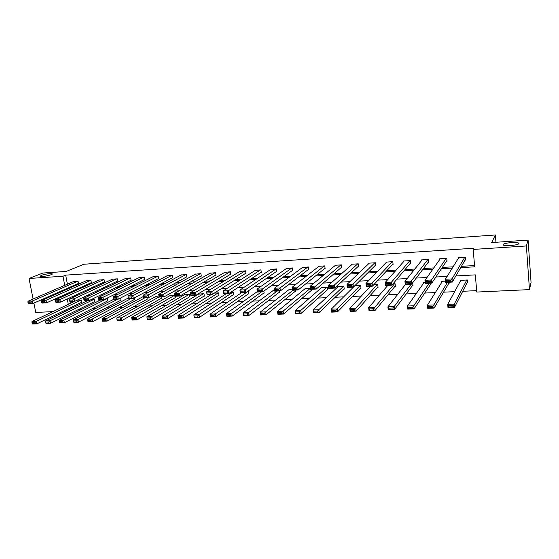 <?xml version="1.0" encoding="UTF-8"?>
<svg xmlns="http://www.w3.org/2000/svg" width="559" height="559" viewBox="0 0 559 559"><rect width="100%" height="100%" fill="white"/><g stroke="black" fill="none" stroke-linecap="round" stroke-linejoin="round"><path stroke-width="0.84" d="M51.26 274.7C46.683 276.125 43.008 276.656 40.234 276.307L41.205 275.37C45.782 273.959 49.444 273.435 52.183 273.791L51.26 274.7M518.955 243.528C518.85 245.066 505.825 246.428 503.47 245.156L503.037 244.59C503.31 243.053 516.083 241.726 518.507 242.983L518.955 243.528M33.093 299.023L29.033 278.466L42.903 273.03L66.151 271.45L83.864 264.253L495.379 234.969L491.675 242.564L528.08 240.091L531.05 282.435L529.471 289.618L476.778 292.057L475.332 274.881L455.858 275.936M79.029 309.253L82.152 309.106M92.347 308.631L95.715 308.47M105.861 307.995L109.487 307.827M119.57 307.352L123.455 307.171M133.489 306.702L137.64 306.507M147.611 306.046L152.041 305.836M161.949 305.368L166.666 305.151M176.504 304.69L181.514 304.452M191.283 303.998L196.593 303.747M206.285 303.292L211.903 303.034M221.525 302.58L227.457 302.3M236.995 301.853L243.263 301.56M252.717 301.119L259.32 300.812M268.69 300.372L275.643 300.05M284.915 299.61L292.224 299.268M301.399 298.841L309.085 298.478M318.155 298.059L326.218 297.681M335.19 297.255L343.645 296.864M352.498 296.445L361.359 296.032M370.1 295.62L379.379 295.187M388.002 294.789L397.708 294.327M406.204 293.936L416.35 293.461M424.714 293.063L435.321 292.567M443.546 292.182L454.628 291.665M462.712 291.288L476.659 290.631M66.116 311.021L63.223 311.153M52.895 311.636L35.741 312.425L33.896 303.09M495.952 242.271L495.379 234.969M69.945 297.751L70.134 298.758M70.672 301.622L70.951 303.097M71.699 307.08L71.915 308.219M467.01 282.861L467.61 282.826L467.366 279.996L460.204 280.366L460.288 281.282M445.565 281.128L441.806 281.317L441.883 282.106M448.968 282.246L449.101 283.762L448.514 283.797M425.161 282.183L423.708 282.26L423.778 282.945M430.758 283.182L430.905 284.685L430.325 284.713M412.43 285.614L412.996 285.586L412.647 282.833M394.829 286.508L395.388 286.481L395.101 283.741L392.977 283.846M377.507 287.382L378.059 287.354L377.758 284.636L373.664 284.852M360.464 288.241L361.009 288.213L360.702 285.523L354.699 285.831M343.694 289.087L344.225 289.066L343.911 286.39L337.524 286.725L337.573 287.137M327.183 289.925L327.707 289.897L327.385 287.249L321.097 287.571L321.146 287.962M310.259 288.137L304.928 288.409L304.969 288.772M311.265 289.296L311.447 290.722L310.93 290.743M292.28 289.066L289.052 289.569M295.257 290.121L295.438 291.525L294.928 291.553M274.609 289.981L273.372 290.359M279.486 290.925L279.675 292.322L279.179 292.35M263.876 291.092L264.155 293.112L263.659 293.133M248.378 293.908L248.867 293.88L248.503 291.337L247.616 291.379M233.334 294.663L233.809 294.642L233.438 292.112L230.818 292.252M218.506 295.418L218.974 295.39L218.597 292.881L214.293 293.105M203.895 296.151L204.363 296.13L203.979 293.643L198.452 294.167M189.508 296.878L189.962 296.857L189.571 294.383L184.128 294.893M174.653 295.159L170.006 295.613M175.561 296.249L175.771 297.577L175.323 297.598M158.945 295.977L156.094 296.326M161.572 296.969L161.789 298.282L161.341 298.303M143.474 296.773L142.384 297.025M147.786 297.674L148.009 298.974L147.569 299.002M134.132 297.982L134.419 299.666L133.985 299.687M120.611 297.982L121.023 300.344L120.597 300.365M107.398 301.028L107.817 301.008L107.398 298.646L105.917 298.723M94.387 301.685L94.799 301.664L94.373 299.317L91.403 299.47M81.551 302.335L81.956 302.314L81.53 299.987L77.107 300.211M460.672 267.628L474.654 266.825L473.194 249.433L473.871 248.231L65.696 275.133L67.394 284.182M68.114 288.011L68.254 288.737M78.169 288.598L80.489 288.458M91.473 287.822L94.059 287.675M104.973 287.04L107.824 286.872M118.676 286.243L121.806 286.061M132.574 285.432L135.991 285.237M146.682 284.615L150.392 284.398M161.006 283.783L165.017 283.546M175.547 282.938L179.872 282.686M190.305 282.078L194.951 281.806M205.293 281.205L210.268 280.918M220.519 280.325L225.829 280.017M235.975 279.423L241.642 279.095M251.676 278.515L257.706 278.165M267.628 277.585L274.029 277.215M283.839 276.642L290.617 276.251M300.302 275.685L307.478 275.273M317.044 274.714L324.625 274.273M334.051 273.728L342.052 273.26M351.345 272.722L359.779 272.233M368.926 271.702L377.807 271.185M386.807 270.661L396.142 270.116M404.982 269.606L414.799 269.033M423.477 268.53L433.777 267.929M442.288 267.44L453.09 266.811M461.427 266.329L474.549 265.56M465.039 260.082L465.64 260.04L465.395 257.175L458.205 257.622L458.275 258.44M446.459 261.207L447.046 261.172L446.788 258.335L439.716 258.775L439.779 259.474M428.18 262.325L428.76 262.29L428.487 259.467L421.535 259.9L421.591 260.515M410.201 263.415L410.774 263.38L410.495 260.585L403.654 261.011L403.703 261.556M392.516 264.491L393.082 264.456L392.788 261.689L386.059 262.108L386.108 262.597M375.124 265.546L375.676 265.518L375.375 262.772L368.751 263.177L368.8 263.624M358.005 266.587L358.55 266.559L358.242 263.834L351.723 264.239L351.772 264.645M341.158 267.614L341.696 267.579L341.374 264.882L334.96 265.28L335.009 265.651M324.583 268.62L325.107 268.593L324.779 265.909L318.469 266.301L318.511 266.65M308.261 269.613L308.778 269.585L308.442 266.929L302.272 267.635M292.196 270.591L292.706 270.563L292.364 267.929L286.285 268.606M276.377 271.555L276.88 271.527L276.53 268.907L270.542 269.564M260.808 272.506L261.298 272.471L260.941 269.878L255.044 270.507M245.471 273.435L245.953 273.407L245.59 270.829L239.783 271.443M230.364 274.357L230.839 274.322L230.469 271.772L224.746 272.359M215.481 275.259L215.956 275.231L215.571 272.694L209.939 273.267M200.821 276.153L201.289 276.125L200.905 273.61L195.35 274.162M186.378 277.026L186.839 276.998L186.447 274.504L180.976 275.042M172.151 277.893L172.598 277.865L172.2 275.391L166.813 275.915M158.127 278.745L158.574 278.717L158.169 276.265L152.852 276.775M144.306 279.591L144.746 279.563L144.334 277.124L139.093 277.62M130.68 280.415L131.113 280.387L130.694 277.97L125.53 278.459M117.25 281.233L117.676 281.205L117.257 278.801L112.163 279.276M104.009 282.036L104.428 282.016L104.002 279.626L98.985 280.094M90.956 282.833L91.369 282.805L90.942 280.436L85.988 280.891M78.085 283.616L78.491 283.588L78.057 281.24L73.173 281.68M528.08 240.091L526.382 245.953L529.471 289.618M29.033 278.466L62.985 276.251L64.704 285.349M65.696 275.133L62.985 276.251M473.194 249.433L526.382 245.953M75.521 289.786L77.855 289.653M88.881 289.017L91.473 288.87M102.437 288.241L105.295 288.074M116.188 287.445L119.333 287.27M130.149 286.641L133.573 286.446M144.313 285.831L148.037 285.614M158.7 284.999L162.725 284.769M173.297 284.161L177.643 283.909M188.124 283.308L192.792 283.043M203.183 282.442L208.179 282.155M218.471 281.561L223.817 281.254M234.004 280.667L239.699 280.339M249.782 279.759L255.84 279.409M265.811 278.836L272.24 278.466M282.099 277.9L288.912 277.509M298.653 276.95L305.864 276.53M315.479 275.978L323.095 275.545M332.577 274.993L340.62 274.532M349.962 273.994L358.438 273.512M367.64 272.981L376.57 272.464M385.619 271.947L395.01 271.401M403.898 270.891L413.765 270.325M422.499 269.822L432.862 269.228M441.421 268.732L452.287 268.11M65.431 289.192L65.571 289.925M67.276 298.988L68.289 304.355M69.043 308.351L69.26 309.504M447.158 276.405L435.873 277.012M426.999 277.488L416.252 278.068M407.204 278.557L396.974 279.109M387.764 279.605L378.038 280.129M368.667 280.632L359.43 281.135M349.913 281.645L341.144 282.12M331.48 282.637L323.172 283.085M313.375 283.616L305.5 284.042M295.578 284.573L288.13 284.978M278.082 285.516L271.052 285.901M260.885 286.446L254.254 286.802M243.976 287.354L237.736 287.696M227.345 288.255L221.483 288.57M210.988 289.136L205.495 289.429M194.902 290.002L189.76 290.282M179.076 290.855L174.282 291.113M163.507 291.693L159.042 291.938M148.184 292.525L144.04 292.741M133.098 293.335L129.276 293.538M118.256 294.132L114.742 294.327M103.646 294.921L100.424 295.096M89.258 295.697L86.324 295.858M75.095 296.459L72.439 296.605M464.795 257.217L452.014 278.906L452.301 282.078L465.57 259.173M450.98 281.582L452.301 282.078L445.684 282.414L445.39 279.255L452.014 278.906L450.868 280.311L446.222 280.555L446.341 281.82L450.98 281.582L450.868 280.311M458.799 257.587L445.39 279.255L446.222 280.555M445.684 282.414L446.341 281.82M466.765 280.024L454.285 304.11L454.572 307.24L447.983 307.499L447.696 304.382L460.798 280.339M467.527 281.855L454.572 307.24L453.265 306.786L453.153 305.535L448.535 305.724L448.646 306.968L453.265 306.786M448.535 305.724L447.696 304.382L454.285 304.11L453.153 305.535M448.646 306.968L447.983 307.499M446.194 258.37L431.478 279.989L431.779 283.127L446.976 260.431M430.444 282.637L431.779 283.127L425.287 283.462L424.98 280.332L431.478 279.989L430.325 281.38L425.762 281.617L425.888 282.875L430.444 282.637L430.325 281.38M440.303 258.733L424.98 280.332L425.762 281.617M425.287 283.462L425.888 282.875M427.908 259.502L411.326 281.051L411.641 284.161L428.697 261.64M410.278 283.679L411.641 284.161L405.261 284.482L404.947 281.387L411.326 281.051L410.152 282.428L405.68 282.665L405.806 283.902L410.278 283.679L410.152 282.428M422.115 259.865L404.947 281.387L405.68 282.665M405.261 284.482L405.806 283.902M447.452 282.323L433.861 304.948L434.154 308.051L427.698 308.309L427.397 305.221L442.393 281.289M449.024 282.931L434.154 308.051L432.834 307.604L432.715 306.36L428.18 306.549L428.299 307.785L432.834 307.604M428.18 306.549L427.397 305.221L433.861 304.948L432.715 306.36M428.299 307.785L427.698 308.309M429.151 283.259L413.814 305.78L414.121 308.847L407.777 309.099L407.462 306.039L424.288 282.225M430.835 283.958L414.121 308.847L412.773 308.407L412.654 307.177L408.203 307.359L408.322 308.582L412.773 308.407M408.203 307.359L407.462 306.039L413.814 305.78L412.654 307.177M408.322 308.582L407.777 309.099M409.922 260.62L391.538 282.092L391.866 285.174L410.718 262.807M390.489 284.692L391.866 285.174L385.605 285.495L385.27 282.421L391.538 282.092L390.357 283.462L385.962 283.692L386.094 284.922L390.489 284.692L390.357 283.462M404.22 260.976L385.27 282.421L385.962 283.692M385.605 285.495L386.094 284.922M392.229 261.724L372.112 283.113L372.448 286.166L393.026 263.939M371.05 285.691L372.448 286.166L366.299 286.481L365.956 283.441L372.112 283.113L370.917 284.475L366.599 284.699L366.739 285.915L371.05 285.691L370.917 284.475M386.618 262.073L365.956 283.441L366.599 284.699M366.299 286.481L366.739 285.915M374.823 262.8L353.029 284.119L353.379 287.144L375.627 265.05M351.967 286.676L353.379 287.144L347.335 287.452L346.985 284.44L353.029 284.119L351.828 285.467L347.586 285.684L347.726 286.893L351.967 286.676L351.828 285.467M369.303 263.149L346.985 284.44L347.586 285.684M347.335 287.452L347.726 286.893M411.144 284.182L394.123 306.591L394.444 309.63L388.219 309.875L387.89 306.849L405.436 284.475M412.933 284.943L394.444 309.63L393.082 309.197L392.949 307.974L388.582 308.156L388.715 309.372L393.082 309.197M388.582 308.156L387.89 306.849L394.123 306.591L392.949 307.974M388.715 309.372L388.219 309.875M394.542 283.769L374.789 307.387L375.124 310.399L369.003 310.643L368.667 307.639L387.82 285.376M395.325 285.901L375.124 310.399L373.74 309.966L373.608 308.764L369.317 308.938L369.45 310.14L373.74 309.966M369.317 308.938L368.667 307.639L374.789 307.387L373.608 308.764M369.45 310.14L369.003 310.643M377.213 284.664L355.803 308.17L356.146 311.153L350.137 311.391L349.787 308.414L370.484 286.264M378.003 286.83L356.146 311.153L354.748 310.727L354.609 309.532L350.395 309.707L350.535 310.895L354.748 310.727M350.395 309.707L349.787 308.414L355.803 308.17L354.609 309.532M350.535 310.895L350.137 311.391M357.697 263.869L334.289 285.104L334.645 288.102L358.501 266.133M333.22 287.64L334.645 288.102L328.713 288.402L328.35 285.418L334.289 285.104L333.073 286.446L328.909 286.662L329.055 287.857L333.22 287.64L333.073 286.446M352.261 264.204L328.35 285.418L328.909 286.662M328.713 288.402L329.055 287.857M360.157 285.551L337.147 308.938L337.503 311.894L331.599 312.132L331.242 309.183L354.748 285.831M360.953 287.738L337.503 311.894L336.092 311.475L335.945 310.287L331.801 310.455L331.948 311.642L336.092 311.475M331.801 310.455L331.242 309.183L337.147 308.938L335.945 310.287M331.948 311.642L331.599 312.132M340.843 264.917L315.877 286.075L316.247 289.045L341.647 267.195M314.801 288.591L316.247 289.045L310.413 289.345L310.042 286.383L315.877 286.075L314.654 287.403L310.559 287.612L310.713 288.8L314.801 288.591L314.654 287.403M335.498 265.245L310.042 286.383L310.559 287.612M310.413 289.345L310.713 288.8M343.373 286.418L318.826 309.693L319.189 312.621L313.389 312.851L313.019 309.931L338.055 286.697M344.176 288.626L319.189 312.621L317.757 312.208L317.61 311.035L313.543 311.202L313.69 312.369L317.757 312.208M313.543 311.202L313.019 309.931L318.826 309.693L317.61 311.035M313.69 312.369L313.389 312.851M324.255 265.944L297.786 287.033L298.164 289.967L325.065 268.229M296.703 289.52L298.164 289.967L292.434 290.261L292.05 287.333L297.786 287.033L296.549 288.346L292.532 288.556L292.685 289.73L296.703 289.52L296.549 288.346M318.993 266.273L292.05 287.333L292.532 288.556M292.434 290.261L292.685 289.73M326.861 287.277L300.812 310.434L301.189 313.34L295.487 313.564L295.11 310.671L321.621 287.543M327.658 289.492L301.189 313.34L299.743 312.928L299.596 311.768L295.592 311.929L295.746 313.089L299.743 312.928M295.592 311.929L295.11 310.671L300.812 310.434L299.596 311.768M295.746 313.089L295.487 313.564M307.925 266.957L280.003 287.969L280.394 290.883L308.736 269.249M278.92 290.435L280.394 290.883L274.769 291.169L274.371 288.262L280.003 287.969L278.766 289.269L274.818 289.471L274.972 290.638L278.92 290.435L278.766 289.269M302.747 267.279L274.371 288.262L274.818 289.471M274.769 291.169L274.972 290.638M310.294 288.374L283.113 311.16L283.504 314.046L277.9 314.27L277.509 311.391L305.438 288.381M311.398 290.345L283.504 314.046L282.043 313.634L281.89 312.481L277.956 312.642L278.109 313.795L282.043 313.634M277.956 312.642L277.509 311.391L283.113 311.16L281.89 312.481M278.109 313.795L277.9 314.27M291.854 267.957L262.534 288.884L262.933 291.777L292.664 270.256M261.444 291.337L262.933 291.777L257.399 292.057L256.993 289.178L262.534 288.884L261.284 290.177L257.406 290.38L257.566 291.532L261.444 291.337L261.284 290.177M286.753 268.271L256.993 289.178L257.406 290.38M257.399 292.057L257.566 291.532M292.965 290.24L265.721 311.88L266.112 314.738L260.606 314.955L260.208 312.111L289.513 289.206M295.397 291.183L266.112 314.738L264.638 314.333L264.484 313.187L260.62 313.347L260.78 314.486L264.638 314.333M260.62 313.347L260.208 312.111L265.721 311.88L264.484 313.187M260.78 314.486L260.606 314.955M276.027 268.942L245.359 289.793L245.764 292.65L276.845 271.234M244.269 292.217L245.764 292.65L240.328 292.93L239.916 290.079L245.359 289.793L244.101 291.071L240.286 291.274L240.454 292.42L244.269 292.217L244.101 291.071M271.01 269.249L239.916 290.079L240.286 291.274M240.328 292.93L240.454 292.42M277.124 291.05L248.615 312.586L249.021 315.416L243.605 315.632L243.193 312.809L273.826 290.023M279.633 292.001L249.021 315.416L247.532 315.017L247.371 313.885L243.57 314.039L243.738 315.171L247.532 315.017M243.57 314.039L243.193 312.809L248.615 312.586L247.371 313.885M243.738 315.171L243.605 315.632M260.445 269.906L228.47 290.68L228.89 293.517L261.263 272.198M227.38 293.091L228.89 293.517L223.544 293.789L223.118 290.959L228.47 290.68L227.213 291.952L223.46 292.147L223.628 293.279L227.38 293.091L227.213 291.952M255.505 270.214L223.118 290.959L223.46 292.147M223.544 293.789L223.628 293.279M261.528 291.847L231.803 313.278L232.216 316.087L226.884 316.296L226.472 313.494L257.329 291.567M264.114 292.804L232.216 316.087L230.713 315.688L230.546 314.57L226.814 314.717L226.982 315.842L230.713 315.688M226.814 314.717L226.472 313.494L231.803 313.278L230.546 314.57M226.982 315.842L226.884 316.296M245.101 270.863L211.868 291.553L212.294 294.369L245.918 273.148M210.771 293.943L212.294 294.369L207.033 294.635L206.606 291.833L211.868 291.553L210.603 292.818L206.914 293.007L207.082 294.132L210.771 293.943L210.603 292.818M240.23 271.164L206.606 291.833L206.914 293.007M207.033 294.635L207.082 294.132M248.021 291.358L215.264 313.962L215.683 316.743L210.443 316.953L210.023 314.172L241.299 292.881M248.825 293.594L215.683 316.743L214.174 316.352L214.006 315.241L210.331 315.388L210.505 316.499L214.174 316.352M210.331 315.388L210.023 314.172L215.264 313.962L214.006 315.241M210.505 316.499L210.443 316.953M229.987 271.8L195.538 292.413L195.978 295.201L230.804 274.085M194.441 294.782L195.978 295.201L190.801 295.466L190.367 292.685L195.538 292.413L194.266 293.671L190.64 293.859L190.815 294.97L194.441 294.782L194.266 293.671M225.193 272.1L190.367 292.685L190.64 293.859M190.801 295.466L190.815 294.97M232.963 292.14L198.997 314.626L199.43 317.386L194.273 317.596L193.847 314.843L226.241 293.657M233.767 294.369L199.43 317.386L197.907 317.002L197.739 315.898L194.12 316.045L194.294 317.149L197.907 317.002M194.12 316.045L193.847 314.843L198.997 314.626L197.739 315.898M194.294 317.149L194.273 317.596M215.103 272.722L179.481 293.258L179.921 296.025L215.921 275M178.377 295.613L179.921 296.025L174.834 296.284L174.387 293.524L179.481 293.258L178.202 294.502L174.632 294.691L174.813 295.795L178.377 295.613L178.202 294.502M210.38 273.016L174.387 293.524L174.632 294.691M174.834 296.284L174.813 295.795M218.129 292.909L183.003 315.29L183.443 318.022L178.37 318.225L177.93 315.5L211.414 294.411M218.939 295.138L183.443 318.022L181.906 317.645L181.731 316.548L178.181 316.694L178.356 317.785L181.906 317.645M178.181 316.694L177.93 315.5L183.003 315.29L181.731 316.548M178.356 317.785L178.37 318.225M200.436 273.637L163.682 294.09L164.136 296.836L201.254 275.908M162.578 296.424L164.136 296.836L159.126 297.095L158.679 294.355L163.682 294.09L162.396 295.327L158.889 295.508L159.07 296.605L162.578 296.424L162.396 295.327M195.783 273.924L158.679 294.355L158.889 295.508M159.126 297.095L159.07 296.605M203.518 293.664L167.267 315.94L167.707 318.651L162.725 318.847L162.278 316.142L198.878 293.901M204.321 295.886L167.707 318.651L166.17 318.274L165.988 317.191L162.494 317.33L162.669 318.413L166.17 318.274M162.494 317.33L162.278 316.142L167.267 315.94L165.988 317.191M162.669 318.413L162.725 318.847M185.986 274.532L148.142 294.907L148.603 297.633L186.804 276.796M181.402 274.818L143.216 295.166L148.142 294.907L146.849 296.137L143.397 296.312L143.586 297.402L147.038 297.227L146.849 296.137M147.038 297.227L148.603 297.633L143.677 297.884L143.586 297.402M143.397 296.312L143.216 295.166M189.117 294.411L151.782 316.576L146.87 316.778L184.547 294.649M150.504 317.812L151.782 316.576L152.23 319.266L147.324 319.462L147.241 319.028L150.685 318.896L150.504 317.812L147.059 317.952L147.241 319.028M189.927 296.626L152.23 319.266L150.685 318.896M146.87 316.778L147.059 317.952M171.753 275.419L132.853 295.711L133.315 298.415L172.57 277.669M167.232 275.699L128.004 295.97L132.853 295.711L131.554 296.934L128.158 297.108L128.346 298.185L131.742 298.01L131.554 296.934M131.742 298.01L133.315 298.415L128.465 298.66L128.346 298.185M128.158 297.108L128.004 295.97M174.674 295.292L136.543 317.205L131.707 317.4L170.425 295.376M135.257 318.434L136.543 317.205L137.004 319.874L132.169 320.062L132.057 319.636L135.446 319.503L135.257 318.434L131.875 318.574L132.057 319.636M175.736 297.353L137.004 319.874L135.446 319.503M131.707 317.4L131.875 318.574M157.722 276.293L117.802 296.508L118.27 299.184L158.539 278.536M153.264 276.565L113.03 296.759L117.802 296.508L116.503 297.716L113.156 297.891L113.351 298.96L116.691 298.786L116.503 297.716M116.691 298.786L118.27 299.184L113.505 299.428L113.351 298.96M113.156 297.891L113.03 296.759M159.098 296.899L121.548 317.819L116.789 318.015L156.506 296.102M120.255 319.042L121.548 317.819L122.009 320.468L117.257 320.656L117.11 320.237L120.444 320.104L120.255 319.042L116.929 319.175L117.11 320.237M161.754 298.073L122.009 320.468L120.444 320.104M116.789 318.015L116.929 319.175M143.894 277.145L102.989 297.29L103.471 299.945L144.711 279.381M139.505 277.418L98.293 297.535L102.989 297.29L101.689 298.485L98.398 298.66L98.587 299.722L101.878 299.547L101.689 298.485M101.878 299.547L103.471 299.945L98.775 300.183L98.587 299.722M98.398 298.66L98.293 297.535M144.872 297.821L106.79 318.427L102.108 318.623L142.783 296.808M105.497 319.643L106.79 318.427L107.258 321.055L102.577 321.243L102.402 320.824L105.686 320.691L105.497 319.643L102.213 319.776L102.402 320.824M147.974 298.779L107.258 321.055L105.686 320.691M102.108 318.623L102.213 319.776M130.261 277.998L88.413 298.052L88.895 300.686L131.085 280.22M125.936 278.263L83.787 298.296L88.413 298.052L87.106 299.247L83.864 299.414L84.06 300.469L87.302 300.302L87.106 299.247M87.302 300.302L88.895 300.686L84.276 300.924L84.06 300.469M83.864 299.414L83.787 298.296M131.232 298.52L92.256 319.028L87.644 319.217L128.311 298.003M90.963 320.23L92.256 319.028L92.731 321.635L88.126 321.816L87.924 321.404L91.152 321.278L90.963 320.23L87.728 320.363L87.924 321.404M134.391 299.47L92.731 321.635L91.152 321.278M87.644 319.217L87.728 320.363M116.831 278.829L74.061 298.813L74.55 301.42L117.649 281.044M112.562 279.095L69.512 299.051L74.061 298.813L72.754 299.994L69.561 300.155L69.756 301.203L72.95 301.035L72.754 299.994M72.95 301.035L74.55 301.42L70.001 301.657L69.756 301.203M69.561 300.155L69.512 299.051M117.788 299.212L77.953 319.615L73.411 319.804L113.519 299.428M76.653 320.81L77.953 319.615L78.435 322.201L73.9 322.382L73.669 321.977L76.849 321.851L76.653 320.81L73.474 320.943L73.669 321.977M120.996 300.155L78.435 322.201L76.849 321.851M73.411 319.804L73.474 320.943M103.583 279.654L59.932 299.554L60.428 302.146L104.4 281.855M99.376 279.912L55.446 299.792L59.932 299.554L58.618 300.728L55.474 300.889L55.676 301.93L58.814 301.769L58.618 300.728M58.814 301.769L60.428 302.146L55.942 302.377L55.676 301.93M55.474 300.889L55.446 299.792M106.979 298.667L63.866 320.195L59.394 320.384L100.32 300.106M62.559 321.383L63.866 320.195L64.355 322.76L59.89 322.941L59.624 322.536L62.762 322.41L62.559 321.383L59.429 321.509L59.624 322.536M107.789 300.833L64.355 322.76L62.762 322.41M59.394 320.384L59.429 321.509M90.523 280.464L46.02 300.288L46.516 302.859L91.341 282.658M86.379 280.723L41.604 300.518L46.02 300.288L44.699 301.455L41.611 301.615L41.806 302.643L44.902 302.482L44.699 301.455M44.902 302.482L46.516 302.859L42.107 303.083L41.806 302.643M41.611 301.615L41.604 300.518M93.961 299.338L49.996 320.768L45.593 320.95L87.309 300.77M48.689 321.949L49.996 320.768L50.492 323.312L46.09 323.486L45.803 323.088L48.885 322.969L48.689 321.949L45.607 322.075L45.803 323.088M94.771 301.497L50.492 323.312L48.885 322.969M45.593 320.95L45.607 322.075M77.645 281.261L32.317 301.008L32.82 303.558L78.47 283.448M73.557 281.519L27.971 301.238L32.317 301.008L30.997 302.167L27.95 302.321L28.153 303.341L31.199 303.188L30.997 302.167M31.199 303.188L32.82 303.558L28.474 303.782L28.153 303.341M27.95 302.321L27.971 301.238M81.118 300.008L36.335 321.334L31.996 321.509L74.48 301.427M35.021 322.501L36.335 321.334L36.831 323.857L32.499 324.031L32.184 323.633L35.224 323.514L35.021 322.501L31.989 322.627L32.184 323.633M81.928 302.153L36.831 323.857L35.224 323.514M31.996 321.509L31.989 322.627M518.507 242.983L518.577 243.913M52.183 273.791L52.253 274.148"/></g></svg>
